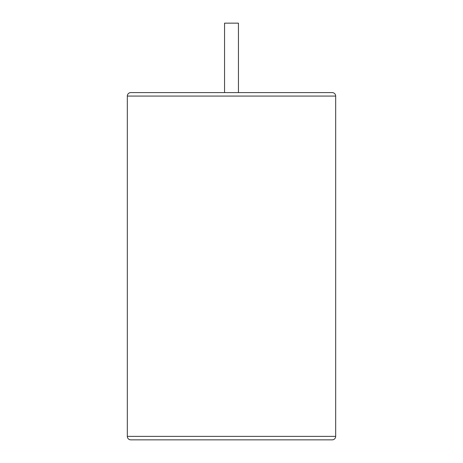 <?xml version="1.0" encoding="UTF-8"?>
<svg xmlns="http://www.w3.org/2000/svg" width="463" height="463" viewBox="0 0 463 463"><rect width="100%" height="100%" fill="white"/><g stroke="black" fill="none" stroke-linecap="round" stroke-linejoin="round"><path stroke-width="0.69" d="M127.325 96.072A3.473 3.473 0 0 1 130.797 92.6L332.202 92.6A3.473 3.473 0 0 1 335.675 96.072L335.675 436.377L127.325 436.377L127.325 96.072L335.675 96.072M335.675 436.377A3.473 3.473 0 0 1 332.202 439.85L130.797 439.85A3.473 3.473 0 0 1 127.325 436.377M224.555 92.6L224.555 23.15L238.445 23.15L238.445 92.6M176.009 439.85L196.885 439.85"/></g></svg>
